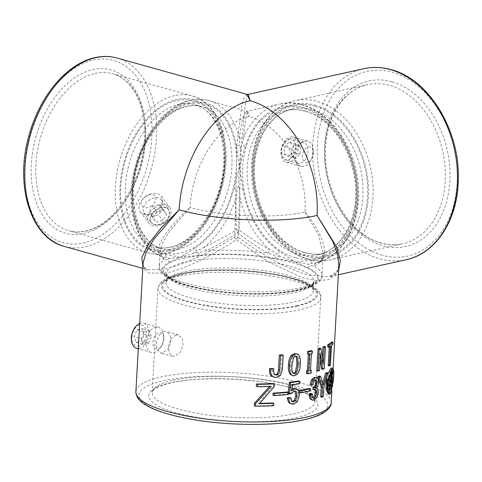 <?xml version="1.0" encoding="UTF-8"?>
<svg xmlns="http://www.w3.org/2000/svg" width="482" height="482" viewBox="0 0 482 482"><rect width="100%" height="100%" fill="white"/><g stroke="black" fill="none" stroke-linecap="round" stroke-linejoin="round"><path stroke-width="0.36" stroke-dasharray="2.41 1.81" d="M329.037 392.24L328.423 392.294L326.639 388.92L326.603 381.262L330.839 369.724L331.544 369.477L332.038 370.068L330.839 369.724M328.176 393.914L329.357 393.523L332.291 379.677L332.61 371.104L331.737 367.838M153.975 224.6L160.337 224.287L166.507 220.515L169.694 214.653L168.567 209.248L165.356 207.103L159.199 207.694L153.336 211.881L150.089 217.665L150.878 222.612L153.975 224.6M146.793 215.099L153.18 214.815L159.379 211.08L162.561 205.212L161.404 199.765L158.174 197.602L152.041 198.223L146.209 202.446L142.955 208.218L143.708 213.122L146.793 215.099M163.844 331.502L159.078 335.165L156.445 342.214L156.885 349.227L160.313 352.908L162.645 352.938L167.796 349.384L170.947 342.479L170.291 335.406L166.278 331.556L163.844 331.502M175.882 334.863L171.158 338.539L168.58 345.606L168.995 352.613L172.363 356.276L174.683 356.306L179.876 352.758L183.076 345.871L182.401 338.786L178.328 334.924L175.882 334.863M289.772 138.774L284.621 142.329L281.47 149.233L282.127 156.313L286.139 160.157L288.573 160.217L293.339 156.554L295.972 149.504L295.532 142.485L292.11 138.804L289.772 138.774M301.907 142.166L296.713 145.709L293.514 152.601L294.189 159.681L298.268 163.543L300.708 163.603L305.431 159.928L308.01 152.866L307.6 145.859L304.232 142.19L301.907 142.166M170.218 261.883A78.253 19.461 3.2 0 0 244.109 293.779A78.253 19.461 3.2 0 0 307.088 267.444L295.195 261.973L311.727 260.316A78.253 56.768 -102.5 0 0 343.461 141.057A78.253 56.768 -102.5 0 0 245.308 146.456L239.403 166.326L236.294 146.094A3.26 1.44 171.3 0 1 239.711 145.257L239.289 137.617L242.621 117.765L246.459 111.113L249.236 116.463L247.772 111.149L245.681 118.56L243.537 137.792L241.916 145.347L240.566 148.944L239.403 166.326L242.94 188.836L239.458 189.342L240.144 198.427L239.427 230.209C249.935 237.933 260.196 244.507 270.191 249.929L277.271 254.165L279.97 256.303L295.195 261.973L274.722 258.406A3.26 1.35 99.9 0 0 276.138 255.912L268.004 253.285C258.129 247.682 248.043 240.849 237.753 232.782C226.606 239.976 216.057 245.971 206.097 250.767L198.21 252.743L194.583 252.833L180.22 257.298L170.218 261.883A3.26 2.856 65.4 0 1 167.64 259.521L163.964 260.111L160.012 252.14L162.374 243.561L168.561 232.71L190.059 207.435C164.049 230.655 151.324 252.869 161.904 256.581L162.338 256.749A3.26 3.079 116.2 0 1 162.338 256.749A3.26 3.079 116.2 0 1 163.964 260.111A81.512 20.268 -176.8 0 0 159.217 266.413L160.012 252.14C159.897 252.363 159.934 256.038 162.332 256.749L162.338 256.749A3.26 3.079 116.2 0 0 161.904 256.581L169.339 258.43L167.64 259.521M246.965 94.327L244.422 96.629L241.729 105.709L236.975 143.793L234.782 237.126C206.567 254.074 183.274 264.708 164.892 269.028L147.89 269.769L142.877 266.63M338.593 270.516L329.339 276.746L307.462 274.824C287.368 268.938 264.226 256.418 238.036 237.258L241.349 146.245L244.886 107.703L246.645 97.738L248.17 94.364M305.034 212.11L318.71 235.294L323.181 254.141L320.578 262.009L314.318 266.221L309.739 265.299L307.715 264.058L316.499 262.865C330.881 260.172 325.693 237.228 305.034 212.11A81.512 20.268 -176.8 0 1 190.059 207.435A81.512 52.315 -74.4 0 1 249.236 116.463A81.512 59.129 77.5 0 1 305.034 212.11M326.796 372.628L322.717 386.534L323.922 386.871M320.705 396.891A97.81 24.323 -176.8 0 0 322.175 396.246L322.717 386.534M319.439 376.002L322.103 384.69L322.675 382.877M319.831 348.173L322.036 363.398A97.81 24.323 3.2 0 0 322.06 363.392L322.386 357.566M321.5 368.983A97.81 24.323 -176.8 0 0 323.073 368.326L324.296 346.45M320.12 359.337L319.271 353.758A97.81 24.323 -176.8 0 1 319.211 353.782L320.416 354.113M316.764 370.652A97.81 24.323 -176.8 0 0 318.295 370.158L319.211 353.782M331.857 341.852L331.737 343.979A97.81 24.323 -176.8 0 1 330.278 345.172L331.483 345.51M328.23 365.585A97.81 24.323 -176.8 0 0 329.176 364.922L330.278 345.172M329.272 346.956L329.333 345.835A97.81 24.323 -176.8 0 1 327.646 346.859M314.577 395.927L312.884 397.427L312.252 397.445L311.571 396.909L311.041 393.396M314.915 389.92L313.571 389.311A97.81 24.323 -176.8 0 1 312.938 389.486M315.355 389.631L314.15 389.293L314.776 389.643M315.234 380.147L314.029 379.744L312.697 380.991L311.782 384.509A97.81 24.323 -176.8 0 1 309.938 384.973M315.577 377.382L316.746 378.298L317.403 382.099L316.451 386.172L315.27 387.552L316.602 387.92M316.475 387.883L315.27 387.552L316.475 388.426L317.12 392.228L315.837 397.168L312.752 399.855L311.39 399.885M327.483 374.857L326.736 377.508M142.78 268.341L147.896 269.769C146.709 269.643 145.395 268.799 143.955 267.245C143.094 264.98 142.805 263.576 143.076 263.039L144.492 269.48L149.378 273.173L167.121 272.854C185.492 268.516 208.573 257.509 236.361 239.831L268.396 261.834L302.316 277.638L317.114 280.735L328.682 279.687L336.056 274.433L338.87 265.516M306.444 373.478A97.81 24.323 -176.8 0 0 308.263 373.086A97.81 24.323 -176.8 0 0 309.956 372.7L310.101 370.043A97.81 24.323 3.2 0 1 309.263 370.242L310.197 353.481A97.81 24.323 -176.8 0 0 311.041 353.288L311.185 350.631M298.701 390.498A97.81 24.323 3.2 0 1 298.629 390.504L298.515 392.625A97.81 24.323 -176.8 0 0 307.263 390.962A97.81 24.323 -176.8 0 0 309.167 390.528L309.287 388.408M330.682 371.959A97.81 24.323 -176.8 0 1 330.429 372.218L330.375 372.574M327.754 388.715L327.591 389.631A97.81 24.323 3.2 0 0 328.332 389.07L329.2 383.817A97.81 24.323 3.2 0 0 330.809 382.172L330.875 383.732M330.959 386.371A97.81 24.323 3.2 0 0 331.375 385.727L330.917 371.718M332.327 376.713L331.369 386.486M308.329 354.288L308.353 353.89A97.81 24.323 -176.8 0 1 307.528 354.065M287.278 391.999L287.158 394.113A97.81 24.323 -176.8 0 1 272.951 395.222M296.135 353.649L297.617 354.601C299.027 357.156 299.521 360.199 299.093 363.729C299.129 367.23 298.28 370.507 296.557 373.568L293.369 375.436L291.682 375.345M275.126 374.743L273.173 374.062L272.408 370.628L272.529 368.501M273.216 376.888L275.114 377.087L279.192 375.273L281.169 369.537L281.988 354.836M273.336 383.533L273.192 386.088L258.159 403.386A97.81 24.323 3.2 0 0 259.696 403.368M254.255 405.82A97.81 24.323 -176.8 0 0 272.517 405.362L272.649 402.94M269.589 386.498L269.92 386.1A97.81 24.323 -176.8 0 1 256.297 386.389M295.062 391.173L293.61 390.613L291.255 392.053L290.303 393.312A97.81 24.323 -176.8 0 1 288.037 393.571L288.248 392.27M292.056 389.076L290.58 390.36L291.351 384.419A97.81 24.323 -176.8 0 0 298.485 383.425L298.617 381.009M295.466 388.528L297.123 389.601L298.262 394.619L296.044 401.554L292.231 403.862L290.447 403.759M289.73 397.572L290.652 400.891L292.255 401.446M274.722 258.406A78.253 19.461 3.2 0 0 199.662 255.352L180.22 257.298L195.288 247.856A3.26 2.042 -122.1 0 0 197.144 250.905L204.037 247.236C214.11 242.633 224.823 236.915 236.174 230.077L235.903 198.253L237.252 189.257L238.53 185.269L239.458 189.342M338.87 265.492C338.478 268.769 337.882 270.878 337.081 271.824L334.803 274.342L329.333 276.746L338.352 274.746M242.94 188.836A78.253 56.768 -102.5 0 0 279.361 251.273L295.195 261.973L307.715 264.058M195.288 247.856A78.253 50.218 105.6 0 0 233.921 188.468L239.403 166.326L238.53 185.269M236.294 146.094A78.253 50.218 105.6 0 0 188.86 102.799A78.253 50.218 105.6 0 0 133.171 179.31A78.253 50.218 105.6 0 0 165.844 254.382L180.22 257.298L169.339 258.43M238.036 237.258A3.26 0.627 127.1 0 1 236.361 239.831A3.26 0.313 58.2 0 1 234.782 237.126A3.26 2.103 -0.5 0 1 238.036 237.258M279.361 251.273A3.26 1.783 -56 0 1 277.271 254.165M311.727 260.316A3.26 2.235 -95.7 0 1 310.872 263.552M245.308 146.456A3.26 1.362 16.5 0 0 241.916 145.347M316.312 262.913L316.499 262.865A3.26 2.94 -105.6 0 0 316.385 262.895L316.312 262.913C346.576 256.123 364.886 215.008 356.843 174.737C349.703 130.634 312.529 95.689 279.771 104.052A81.512 59.129 77.5 0 1 301.822 104.805A81.512 59.129 77.5 0 1 357.313 184.666A81.512 59.129 77.5 0 1 316.499 262.865M307.088 267.444A3.26 2.669 114.7 0 0 309.739 265.299M279.97 256.303L276.138 255.912M199.662 255.352A3.26 1.687 84.3 0 1 198.21 252.743M240.566 148.944L239.711 145.257M165.844 254.382A3.26 2.5 -78.5 0 0 166.573 257.683M194.583 252.833L197.144 250.905M233.921 188.468L237.252 189.257M239.289 137.617A3.26 2.302 5.7 0 0 243.537 137.792A81.512 59.129 77.5 0 1 279.771 104.052L247.772 111.149L246.459 111.113L208.965 100.642A81.512 52.315 -74.4 0 1 239.289 137.617M323.175 254.165L321.982 275.511A81.512 20.268 -176.8 0 1 300.804 287.784A81.512 20.268 -176.8 0 1 210.706 288.278A81.512 20.268 -176.8 0 1 159.217 266.413C158.006 271.354 163.699 276.614 176.31 282.187C192.276 288.206 213.146 292.02 238.921 293.628C265.263 294.99 286.82 293.514 303.594 289.182C316.505 285.055 322.639 280.494 321.982 275.511A81.512 20.268 -176.8 0 0 314.318 266.221A3.26 2.94 -105.6 0 1 316.385 262.895C322.169 260.744 321.982 258.322 322.163 258.46L323.175 254.141M268.004 253.285A3.26 0.663 -61.2 0 1 270.191 249.929A81.512 59.129 77.5 0 1 240.144 198.427A3.26 0.904 1.4 0 0 235.903 198.253A81.512 52.315 -74.4 0 1 204.037 247.236A3.26 0.994 65.1 0 1 206.097 250.767A81.512 20.268 -176.8 0 1 268.004 253.285M237.753 232.782A3.26 0.627 -52.9 0 0 239.427 230.209A3.26 2.103 -0.5 0 0 236.174 230.077A3.26 0.313 58.2 0 0 237.753 232.782M281.169 369.537L282.374 369.875M273.173 374.062L274.372 374.4M279.192 375.273L280.397 375.605M275.114 377.087L276.319 377.424M293.369 375.436L294.574 375.773M297.617 354.601L298.816 354.933M296.557 373.568L297.755 373.899M295.743 356.029L294.472 355.692L295.677 356.029M294.472 355.692L292.478 356.945L293.683 357.283M292.478 356.945L290.76 364.838C290.387 367.682 290.67 370.254 291.604 372.544L292.809 372.881M291.604 372.544L293.327 373.327M311.041 353.288L312.246 353.625M309.263 370.242L310.468 370.58M310.197 353.481L311.402 353.818M309.956 372.7L311.155 373.038M310.101 370.043L310.492 370.152M308.353 353.89L309.558 354.228M323.073 368.326L324.278 368.664M318.295 370.158L319.5 370.495M322.06 363.392L323.241 363.723L322.036 363.398M319.271 353.758L320.476 354.095M329.333 345.835L330.538 346.166M329.176 364.922L330.381 365.26M331.737 343.979L332.942 344.317M273.192 386.088L274.397 386.425M272.517 405.362L273.722 405.693M258.159 403.386L259.364 403.723M269.92 386.1L271.125 386.437M287.158 394.113L288.363 394.451M298.485 383.425L299.683 383.762M291.333 384.811L292.532 385.148M291.351 384.419L292.556 384.75M288.037 393.571L288.405 393.673M290.303 393.312L291.508 393.649M291.255 392.053L292.46 392.39M293.61 390.613L294.815 390.944M290.652 400.891L291.857 401.223M292.231 403.862L293.43 404.199M296.044 401.554L297.249 401.892M298.262 394.619L299.461 394.957M297.123 389.601L298.328 389.938M290.58 390.36L291.785 390.697M290.73 389.583L291.935 389.914M309.167 390.528L310.372 390.866M298.515 392.625L299.424 392.878M310.986 394.288L312.191 394.625M314.029 379.744L315.234 380.081M312.697 380.991L313.903 381.328M311.782 384.509L312.981 384.847M316.746 378.298L317.951 378.635M317.403 382.099L318.608 382.437M316.451 386.172L317.656 386.51M316.475 388.426L317.674 388.763M317.12 392.228L318.325 392.565M315.837 397.168L317.042 397.505M312.752 399.855L313.957 400.193M311.571 396.909L312.776 397.246M322.175 396.246L323.38 396.584M322.103 384.69L323.308 385.028M327.591 389.631L327.941 389.727M328.332 389.07L329.537 389.408M329.2 383.817L330.405 384.154M330.809 382.172L332.014 382.509M331.375 385.727L332.58 386.064M329.489 381.919L330.507 374.984L330.76 380.623A97.81 24.323 -176.8 0 1 329.489 381.919L330.694 382.256M330.507 374.984L331.712 375.315M307.534 162.627A8.152 5.23 -74.4 0 1 302.497 155.963A8.152 5.23 -74.4 0 1 308.414 146.865A8.152 5.23 -74.4 0 1 313.39 151.625A8.152 5.23 -74.4 0 1 310.986 160.223A8.152 5.23 -74.4 0 1 307.534 162.627M305.064 141.124A13.044 8.369 -74.4 0 1 307.871 141.178A13.044 8.369 -74.4 0 1 313.029 148.745A13.044 8.369 -74.4 0 1 309.185 162.494A13.044 8.369 -74.4 0 1 303.654 166.35A13.044 8.369 -74.4 0 1 300.852 166.296A13.044 8.369 -74.4 0 1 295.834 153.577A13.044 8.369 -74.4 0 1 305.064 141.124M290.375 137.021A13.044 8.369 -74.4 0 1 293.177 137.069A13.044 8.369 -74.4 0 1 298.195 149.788A13.044 8.369 -74.4 0 1 288.965 162.247A13.044 8.369 -74.4 0 1 286.157 162.193A13.044 8.369 -74.4 0 1 281.139 149.474A13.044 8.369 -74.4 0 1 290.375 137.021M289.29 138.93A10.791 6.923 -74.4 0 1 295.96 147.757A10.791 6.923 -74.4 0 1 288.128 159.801A10.791 6.923 -74.4 0 1 281.458 150.974A10.791 6.923 -74.4 0 1 289.29 138.93M293.291 144.751L292.887 152.035L288.302 156.644L284.121 153.975L284.531 146.697L289.116 142.082L293.291 144.751L300.515 146.769L296.34 144.1L289.116 142.082M284.531 146.697L291.755 148.715L296.34 144.1M291.755 148.715L291.345 155.993L284.121 153.975M291.345 155.993L295.526 158.662L288.302 156.644M300.515 146.769L300.111 154.053L295.526 158.662M300.111 154.053L292.887 152.035M163.904 339.659A8.152 5.23 -74.4 0 1 161.446 346.347A8.152 5.23 -74.4 0 1 155.626 348.492A8.152 5.23 -74.4 0 1 152.951 342.087A8.152 5.23 -74.4 0 1 158.186 333.207A8.152 5.23 -74.4 0 1 163.844 337.755A8.152 5.23 -74.4 0 1 163.904 339.659M146.052 341.81A13.044 8.369 -74.4 0 1 158.325 327.308A13.044 8.369 -74.4 0 1 163.482 334.876A13.044 8.369 -74.4 0 1 163.579 337.924A13.044 8.369 -74.4 0 1 159.644 348.625A13.044 8.369 -74.4 0 1 151.306 352.426A13.044 8.369 -74.4 0 1 146.052 341.81M139.696 323.5A13.044 8.369 -74.4 0 1 143.63 323.199A13.044 8.369 -74.4 0 1 148.89 333.821A13.044 8.369 -74.4 0 1 136.617 348.323M131.911 337.099A10.791 6.923 -74.4 0 1 139.744 325.061A10.791 6.923 -74.4 0 1 146.414 333.887A10.791 6.923 -74.4 0 1 138.581 345.925A10.791 6.923 -74.4 0 1 131.911 337.099M136.984 329.748L142.045 328.628L144.22 334.369L141.34 341.238L136.279 342.359L134.104 336.617L136.984 329.748L144.208 331.767L141.328 338.635L134.104 336.617M136.279 342.359L143.503 344.377L141.328 338.635M143.503 344.377L148.564 343.256L141.34 341.238M148.564 343.256L151.45 336.388L144.22 334.369M144.208 331.767L149.269 330.646L151.45 336.388M149.269 330.646L142.045 328.628M151.661 205.802A8.152 5.615 142.9 0 1 142.57 206.615A8.152 5.615 142.9 0 1 143.299 198.403A8.152 5.615 142.9 0 1 145.419 196.457A8.152 5.615 142.9 0 1 147.353 195.343A8.152 5.615 142.9 0 1 155.541 197.09A8.152 5.615 142.9 0 1 151.661 205.802M145.685 196.481A13.044 8.983 142.9 0 1 148.781 194.698A13.044 8.983 142.9 0 1 161.084 196.096A13.044 8.983 142.9 0 1 155.674 211.435A13.044 8.983 142.9 0 1 140.274 211.821A13.044 8.983 142.9 0 1 142.286 199.596A13.044 8.983 142.9 0 1 145.685 196.481M154.379 207.989A13.044 8.983 142.9 0 1 169.778 207.603A13.044 8.983 142.9 0 1 164.362 222.943A13.044 8.983 142.9 0 1 148.962 223.329A13.044 8.983 142.9 0 1 154.379 207.989M155.807 210.032A10.791 7.435 142.9 0 1 168.718 209.953A10.791 7.435 142.9 0 1 164.073 222.401A10.791 7.435 142.9 0 1 151.155 222.479A10.791 7.435 142.9 0 1 155.807 210.032M163.802 210.273L166.688 214.592L162.82 220.533L156.072 222.16L153.192 217.846L157.054 211.899L163.802 210.273L159.53 204.615L152.782 206.242L157.054 211.899M153.192 217.846L148.914 212.182L152.782 206.242M148.914 212.182L156.072 222.16M151.8 216.502L158.548 214.876L162.82 220.533M159.53 204.615L162.416 208.935L158.548 214.876M162.416 208.935L166.688 214.592M329.357 393.523L330.562 393.86M161.904 256.581A81.512 52.315 -74.4 0 1 134.189 175.593A81.512 52.315 -74.4 0 1 191.444 100.316A81.512 52.315 -74.4 0 1 208.965 100.642C203.043 99.003 196.903 98.888 190.559 100.286C167.146 105.112 144.413 132.189 135.581 164.567C123.76 204.488 135.484 247.676 162.386 256.767M363.88 68.709A97.81 70.956 -102.5 0 0 313.065 161.747A97.81 70.956 -102.5 0 0 379.762 258.798A97.81 70.956 -102.5 0 0 406.224 259.696M382.13 255.159A94.55 68.589 77.5 0 1 317.409 144.208A94.55 68.589 77.5 0 1 392.354 72.276A94.55 68.589 77.5 0 1 457.081 183.226A94.55 68.589 77.5 0 1 382.13 255.159M64.395 246.441A97.81 62.774 105.6 0 0 85.422 246.826A97.81 62.774 105.6 0 0 154.674 153.409A97.81 62.774 105.6 0 0 117.03 58.027M93.418 60.123A94.55 60.684 -74.4 0 1 151.842 137.478A94.55 60.684 -74.4 0 1 83.193 243A94.55 60.684 -74.4 0 1 24.769 165.645A94.55 60.684 -74.4 0 1 93.418 60.123M331.206 402.548A97.81 24.323 3.2 0 0 269.42 376.309A97.81 24.323 3.2 0 0 161.307 376.906A97.81 24.323 3.2 0 0 135.888 391.625M163.537 380.732A94.55 23.516 -176.8 0 1 296.912 386.154A94.55 23.516 -176.8 0 1 303.208 419.75A94.55 23.516 -176.8 0 1 169.833 414.327A94.55 23.516 -176.8 0 1 163.537 380.732M308.341 259.057A81.512 59.129 -102.5 0 0 330.393 259.81A81.512 59.129 -102.5 0 0 372.737 182.28A81.512 59.129 -102.5 0 0 317.156 101.407A81.512 59.129 -102.5 0 0 295.111 100.654A81.512 59.129 -102.5 0 0 252.761 178.189A81.512 59.129 -102.5 0 0 308.341 259.057M314.788 105.046A78.253 56.768 77.5 0 1 368.356 196.867A78.253 56.768 77.5 0 1 306.329 256.394A78.253 56.768 77.5 0 1 252.767 164.573A78.253 56.768 77.5 0 1 314.788 105.046M391.824 81.735A84.772 61.497 -102.5 0 0 324.633 146.227A84.772 61.497 -102.5 0 0 382.66 245.7A84.772 61.497 -102.5 0 0 449.857 181.208A84.772 61.497 -102.5 0 0 391.824 81.735M380.647 243.03A81.512 59.129 77.5 0 1 325.067 162.157A81.512 59.129 77.5 0 1 367.411 84.627A81.512 59.129 77.5 0 1 389.456 85.374A81.512 59.129 77.5 0 1 445.037 166.248A81.512 59.129 77.5 0 1 402.693 243.784A81.512 59.129 77.5 0 1 380.647 243.03M179.165 276.216A81.512 20.268 3.2 0 0 157.982 288.483A81.512 20.268 3.2 0 0 209.477 310.348A81.512 20.268 3.2 0 0 299.569 309.854A81.512 20.268 3.2 0 0 320.747 297.587A81.512 20.268 3.2 0 0 269.257 275.722A81.512 20.268 3.2 0 0 179.165 276.216M297.34 306.028A78.253 19.461 -176.8 0 1 186.962 301.539A78.253 19.461 -176.8 0 1 181.75 273.734A78.253 19.461 -176.8 0 1 292.128 278.222A78.253 19.461 -176.8 0 1 297.34 306.028M295.984 417.731A84.772 21.081 3.2 0 0 290.339 387.612A84.772 21.081 3.2 0 0 170.761 382.75A84.772 21.081 3.2 0 0 176.406 412.869A84.772 21.081 3.2 0 0 295.984 417.731M173.345 380.268A81.512 20.268 -176.8 0 1 263.443 379.774A81.512 20.268 -176.8 0 1 314.933 401.639A81.512 20.268 -176.8 0 1 293.749 413.905A81.512 20.268 -176.8 0 1 203.657 414.399A81.512 20.268 -176.8 0 1 152.167 392.535A81.512 20.268 -176.8 0 1 173.345 380.268M174.586 95.611A81.512 52.315 105.6 0 0 116.873 173.454A81.512 52.315 105.6 0 0 148.245 252.942A81.512 52.315 105.6 0 0 165.772 253.261A81.512 52.315 105.6 0 0 223.485 175.412A81.512 52.315 105.6 0 0 192.113 95.93A81.512 52.315 105.6 0 0 174.586 95.611M168.357 250.785A78.253 50.218 -74.4 0 1 120.006 186.763A78.253 50.218 -74.4 0 1 176.816 99.437A78.253 50.218 -74.4 0 1 225.172 163.452A78.253 50.218 -74.4 0 1 168.357 250.785M83.717 233.541A84.772 54.406 105.6 0 0 145.269 138.93A84.772 54.406 105.6 0 0 92.887 69.583A84.772 54.406 105.6 0 0 31.336 164.193A84.772 54.406 105.6 0 0 83.717 233.541M95.117 73.409A81.512 52.315 -74.4 0 1 112.643 73.728A81.512 52.315 -74.4 0 1 144.016 153.216A81.512 52.315 -74.4 0 1 86.302 231.059A81.512 52.315 -74.4 0 1 68.781 230.739A81.512 52.315 -74.4 0 1 37.409 151.258A81.512 52.315 -74.4 0 1 95.117 73.409M168.417 249.676A77.108 49.489 105.6 0 0 224.401 163.621A77.108 49.489 105.6 0 0 176.755 100.539A77.108 49.489 105.6 0 0 120.771 186.594A77.108 49.489 105.6 0 0 168.417 249.676M178.991 104.365A73.848 47.399 -74.4 0 1 194.867 104.654A73.848 47.399 -74.4 0 1 223.287 176.671A73.848 47.399 -74.4 0 1 171.002 247.2A73.848 47.399 -74.4 0 1 155.126 246.905A73.848 47.399 -74.4 0 1 126.7 174.894A73.848 47.399 -74.4 0 1 178.991 104.365M178.226 249.218A73.848 47.399 105.6 0 0 230.517 178.689A73.848 47.399 105.6 0 0 202.091 106.673A73.848 47.399 105.6 0 0 186.215 106.383A73.848 47.399 105.6 0 0 133.924 176.912A73.848 47.399 105.6 0 0 162.35 248.923A73.848 47.399 105.6 0 0 178.226 249.218M188.799 103.901A77.108 49.489 -74.4 0 1 236.445 166.983A77.108 49.489 -74.4 0 1 180.461 253.044A77.108 49.489 -74.4 0 1 132.809 189.962A77.108 49.489 -74.4 0 1 188.799 103.901M314.728 106.148A77.108 55.936 -102.5 0 0 253.61 164.808A77.108 55.936 -102.5 0 0 306.389 255.291A77.108 55.936 -102.5 0 0 367.513 196.632A77.108 55.936 -102.5 0 0 314.728 106.148M304.377 252.622A73.848 53.574 77.5 0 1 254.02 179.352A73.848 53.574 77.5 0 1 292.387 109.107A73.848 53.574 77.5 0 1 312.36 109.788A73.848 53.574 77.5 0 1 362.717 183.058A73.848 53.574 77.5 0 1 324.35 253.303A73.848 53.574 77.5 0 1 304.377 252.622M305.787 111.246A73.848 53.574 -102.5 0 0 285.814 110.565A73.848 53.574 -102.5 0 0 247.447 180.81A73.848 53.574 -102.5 0 0 297.804 254.08A73.848 53.574 -102.5 0 0 317.783 254.761A73.848 53.574 -102.5 0 0 356.144 184.516A73.848 53.574 -102.5 0 0 305.787 111.246M295.436 257.719A77.108 55.936 77.5 0 1 242.651 167.236A77.108 55.936 77.5 0 1 303.774 108.577A77.108 55.936 77.5 0 1 356.56 199.06A77.108 55.936 77.5 0 1 295.436 257.719M296.496 305.793A77.108 19.178 3.2 0 0 291.357 278.397A77.108 19.178 3.2 0 0 182.588 273.975A77.108 19.178 3.2 0 0 187.727 301.37A77.108 19.178 3.2 0 0 296.496 305.793M185.172 271.493A73.848 18.364 -176.8 0 1 266.799 271.041A73.848 18.364 -176.8 0 1 313.451 290.851A73.848 18.364 -176.8 0 1 294.261 301.967A73.848 18.364 -176.8 0 1 212.634 302.419A73.848 18.364 -176.8 0 1 165.983 282.609A73.848 18.364 -176.8 0 1 185.172 271.493M294.791 292.508A73.848 18.364 3.2 0 0 313.981 281.392A73.848 18.364 3.2 0 0 267.329 261.581A73.848 18.364 3.2 0 0 185.703 262.033A73.848 18.364 3.2 0 0 166.513 273.149A73.848 18.364 3.2 0 0 213.165 292.96A73.848 18.364 3.2 0 0 294.791 292.508M183.473 258.207A77.108 19.178 -176.8 0 1 292.243 262.63A77.108 19.178 -176.8 0 1 297.376 290.025A77.108 19.178 -176.8 0 1 188.607 285.603A77.108 19.178 -176.8 0 1 183.473 258.207M272.408 370.628L273.613 370.965M299.093 363.729L300.298 364.061M290.76 364.838L291.965 365.175M329.628 392.631L328.423 392.294M161.404 199.765L168.567 209.248M172.363 356.276L160.313 352.908M298.268 163.543L286.139 160.157M307.643 259.045C315.349 261.184 322.934 261.443 330.393 259.81L402.693 243.784C395.764 245.308 388.649 245.061 381.346 243.042C351.035 235.662 324.428 192.908 325.537 151.926C325.422 117.722 343.642 89.278 367.411 84.627L295.111 100.654C269.625 105.835 251.405 135.068 251.544 168.857C250.574 209.164 276.313 251.14 307.643 259.045M180.864 273.704C167.224 276.897 161.892 280.506 159.65 283.88L157.982 288.483L152.167 392.535L153.704 389.998C155.09 388.564 159.415 385.594 171.646 382.78C201.331 375.689 260.792 378.418 292.279 388.365C299.105 390.426 304.479 392.601 308.42 394.885L313.655 398.903L314.933 401.639L320.747 297.587C322.548 291.05 309.456 281.048 282.735 275.764C251.453 268.836 206.001 267.878 180.864 273.704M148.245 252.942C154.174 254.574 160.307 254.695 166.652 253.291C190.282 248.435 213.195 220.901 221.871 188.167C233.8 147.034 220.521 103.003 192.113 95.93L112.643 73.728C133.068 78.717 147.239 107.552 144.263 141.786C141.901 183.564 113.234 226.064 85.422 231.029C79.596 232.306 74.047 232.21 68.781 230.739L148.245 252.942M170.122 247.17C195.24 242.705 221.28 204.151 223.413 166.254C226.112 135.201 213.249 109.119 194.867 104.654L202.091 106.673C197.349 105.347 192.348 105.263 187.094 106.414C167.296 110.282 146.064 134.846 137.882 164.693C126.103 203.229 138.997 243.832 162.35 248.923L155.126 246.905C159.867 248.23 164.862 248.32 170.122 247.17M292.387 109.107C270.932 113.294 254.424 139.021 254.526 170.044C253.514 207.206 277.668 245.977 305.076 252.634C311.673 254.46 318.102 254.683 324.35 253.303L317.783 254.761C339.009 250.598 355.433 225.371 355.626 194.722C357.011 157.325 332.737 117.927 305.088 111.234C298.491 109.408 292.068 109.185 285.814 110.565L292.387 109.107M313.451 290.851L312.45 288.682C311.245 287.019 306.703 283.368 293.887 279.331C265.522 270.119 210.676 267.486 183.473 274.005C172.044 276.644 168.345 279.373 167.242 280.542L165.983 282.609L166.513 273.149C166.001 274.131 167.893 276.065 172.195 278.964C179.123 282.958 190.041 286.362 204.952 289.17C234.469 294.779 274.517 295.098 296.496 289.995C304.961 288.001 310.378 285.82 312.746 283.44L313.981 281.392L313.451 290.851M331.833 391.42L333.128 368.266M304.232 142.19L292.11 138.804M178.328 334.924L166.278 331.556M143.708 213.122L150.878 222.612M274.198 374.653L275.403 374.99M295.147 355.74L296.352 356.078M292.719 373.267L293.924 373.604M294.273 390.649L295.478 390.986M291.477 401.404L292.682 401.741M314.692 379.72L315.891 380.057M312.252 397.445L313.457 397.783M332.749 369.808L331.544 369.477M313.39 151.625L313.029 148.745M310.986 160.223L309.185 162.494M307.871 141.178L293.177 137.069M300.852 166.296L286.157 162.193M163.844 337.755L163.482 334.876M158.325 327.308L143.63 323.199M151.306 352.426L138.286 348.787M161.446 346.347L159.644 348.625M147.353 195.343L148.781 194.698M161.084 196.096L169.778 207.603M140.274 211.821L148.962 223.329M143.299 198.403L142.286 199.596"/><path stroke-width="0.72" d="M332.044 370.062L327.802 381.599L327.844 389.257L329.628 392.631L330.646 392.282L333.339 380.214L333.586 372.731L332.749 369.808L332.044 370.062L332.327 376.713M331.369 386.486L329.037 392.24M332.948 368.176L332.182 368.447L327.218 381.569L327.272 390.366L329.387 394.252L330.562 393.86L333.496 380.015L333.815 371.441L332.948 368.176L330.977 368.109L327.483 374.857M308.468 391.3A97.81 24.323 -176.8 0 1 299.714 392.963L299.834 390.842A97.81 24.323 3.2 0 0 308.582 389.185A97.81 24.323 3.2 0 0 310.492 388.745L310.372 390.866A97.81 24.323 -176.8 0 1 308.468 391.3M309.468 373.423A97.81 24.323 -176.8 0 1 307.649 373.815L307.793 371.158A97.81 24.323 3.2 0 0 308.619 370.983L309.558 354.228A97.81 24.323 -176.8 0 1 308.733 354.403L308.878 351.746A97.81 24.323 3.2 0 0 310.703 351.354A97.81 24.323 3.2 0 0 312.39 350.968L312.246 353.625A97.81 24.323 -176.8 0 1 311.402 353.818L310.468 370.58A97.81 24.323 3.2 0 0 311.306 370.381L311.155 373.038A97.81 24.323 -176.8 0 1 309.468 373.423M248.17 94.364L250.122 100.696L246.941 94.321L117.03 58.027A97.81 62.774 105.6 0 0 96.002 57.641A97.81 62.774 105.6 0 0 26.745 151.059A97.81 62.774 105.6 0 0 64.395 246.441L142.78 268.341M322.675 382.877L325.531 373.339A97.81 24.323 3.2 0 0 326.796 372.628L328.001 372.96L323.922 386.871L323.38 396.584A97.81 24.323 -176.8 0 1 321.91 397.228L322.452 387.51L318.939 376.93A97.81 24.323 3.2 0 0 320.644 376.334L323.308 385.028L326.736 373.677A97.81 24.323 3.2 0 0 328.001 372.96M321.91 397.228L320.705 396.891L321.247 387.179L317.74 376.593A97.81 24.323 3.2 0 0 319.439 376.002L320.644 376.334M322.386 357.566L322.976 347.004A97.81 24.323 3.2 0 0 324.296 346.45L325.501 346.787L324.278 368.664A97.81 24.323 -176.8 0 1 322.705 369.32L320.476 354.095A97.81 24.323 -176.8 0 1 320.416 354.113L319.5 370.495A97.81 24.323 -176.8 0 1 317.969 370.989L319.192 349.113A97.81 24.323 3.2 0 0 321.036 348.51L323.241 363.735A97.81 24.323 3.2 0 0 323.259 363.729L324.175 347.341A97.81 24.323 3.2 0 0 325.501 346.787M322.705 369.32L321.5 368.983L320.12 359.337M317.969 370.989L316.764 370.652L317.987 348.775A97.81 24.323 3.2 0 0 319.831 348.173L321.036 348.51M329.435 365.922L330.538 346.166A97.81 24.323 -176.8 0 1 328.851 347.197L327.646 346.859L327.766 344.732L328.971 345.07A97.81 24.323 3.2 0 0 333.056 342.19L332.942 344.317A97.81 24.323 -176.8 0 1 331.483 345.51L330.381 365.26A97.81 24.323 -176.8 0 1 329.435 365.922L328.23 365.585L329.272 346.956M327.766 344.732A97.81 24.323 3.2 0 0 331.857 341.852L333.056 342.19M312.595 400.223L309.998 398.831L309.046 393.89A97.81 24.323 3.2 0 0 311.041 393.396L312.24 393.734L313.047 397.554L314.089 397.764L315.782 396.264L316.566 392.884L316.12 390.257L314.776 389.643A97.81 24.323 -176.8 0 1 314.144 389.824L314.264 387.649A97.81 24.323 3.2 0 0 314.74 387.516L316.126 386.106L316.897 382.979L316.439 380.485L315.234 380.081L313.903 381.328L312.981 384.847A97.81 24.323 -176.8 0 1 311.143 385.311L312.673 380.141L315.367 377.78L316.782 377.719L317.951 378.635L318.608 382.437L317.656 386.51L316.475 387.883L317.674 388.763L318.325 392.565L317.042 397.505L313.957 400.193L312.595 400.223L311.197 399.162L310.245 394.228A97.81 24.323 3.2 0 0 312.24 393.734M315.782 396.264L314.577 395.927L315.367 392.547L314.915 389.92L316.12 390.257M314.144 389.824L312.938 389.486L313.059 387.311A97.81 24.323 3.2 0 0 313.535 387.179L314.921 385.769L315.692 382.648L315.234 380.147L316.439 380.485M311.143 385.311L309.938 384.973L311.468 379.804L314.162 377.442L316.782 377.719M326.736 377.508L325.844 388.57L328.176 393.914L329.381 394.252M333.128 368.266L338.87 265.492L337.502 254.249L332.803 241.548L317.072 215.472L336.816 247.29L340.364 260.654L338.593 270.516M308.733 354.403L307.528 354.065L307.679 351.408A97.81 24.323 3.2 0 0 309.498 351.017A97.81 24.323 3.2 0 0 311.185 350.631L312.39 350.968M298.701 390.498A97.81 24.323 3.2 0 0 307.383 388.847A97.81 24.323 3.2 0 0 309.287 388.408L310.492 388.745M330.375 372.574L327.754 388.715M332.122 372.056A97.81 24.323 -176.8 0 1 331.634 372.55L328.796 389.968A97.81 24.323 3.2 0 0 329.537 389.408L330.405 384.154A97.81 24.323 3.2 0 0 332.014 382.509L332.164 386.709A97.81 24.323 3.2 0 0 332.58 386.064L332.122 372.056L330.917 371.718A97.81 24.323 -176.8 0 1 330.682 371.959M330.875 383.732L330.959 386.371L332.164 386.709M307.649 373.815L306.444 373.478L306.588 370.821A97.81 24.323 3.2 0 0 307.414 370.652L308.329 354.288M142.877 266.63L141.865 257.587L148.492 243.934L161.645 227.347L179.105 209.863L153.74 239.331L146.076 252.46L143.076 263.039L135.888 391.625A97.81 24.323 3.2 0 0 197.68 417.864A97.81 24.323 3.2 0 0 305.793 417.267A97.81 24.323 3.2 0 0 331.206 402.548C331.508 405.874 328.706 409.447 322.82 413.267C318.174 415.882 311.932 418.051 304.088 419.78C276.493 426.124 228.51 425.877 191.631 419.298C182.576 417.719 174.394 415.864 167.085 413.725C156.602 410.67 148.619 407.188 143.142 403.295C138.382 400.078 135.966 396.192 135.888 391.625M274.156 395.559L272.951 395.222L273.065 393.107A97.81 24.323 3.2 0 0 287.278 391.999L288.483 392.336L288.363 394.451A97.81 24.323 -176.8 0 1 274.156 395.559L274.27 393.439A97.81 24.323 3.2 0 0 288.483 392.336M292.881 375.683L290.128 374.387C288.567 371.761 288.001 368.664 288.447 365.091C288.405 361.608 289.314 358.385 291.188 355.421L294.592 353.565L297.34 353.987L298.816 354.933C300.232 357.487 300.72 360.53 300.298 364.061C300.328 367.573 299.485 370.851 297.755 373.899L294.574 375.773L292.881 375.683L291.333 374.725C289.772 372.11 289.212 369.007 289.652 365.428C289.61 361.934 290.526 358.71 292.393 355.758L295.797 353.896L297.34 353.987M274.421 377.225L271.167 375.725C269.854 374.231 269.324 372.387 269.565 370.188L269.649 368.622A97.81 24.323 3.2 0 0 272.529 368.501L273.734 368.832L273.613 370.965L274.372 374.4L276.331 375.08L278.566 374.165L279.729 370.176L280.56 355.361A97.81 24.323 3.2 0 0 283.193 355.174L282.374 369.875L280.397 375.605L276.319 377.424L274.421 377.225L272.366 376.062C271.059 374.562 270.523 372.719 270.77 370.525L270.854 368.953A97.81 24.323 3.2 0 0 273.734 368.832M276.331 375.08L275.126 374.743L277.361 373.827L278.524 369.839L279.355 355.023A97.81 24.323 3.2 0 0 281.988 354.836L283.193 355.174M259.696 403.368A97.81 24.323 3.2 0 0 272.649 402.94L273.854 403.277L273.722 405.693A97.81 24.323 -176.8 0 1 255.46 406.157L255.605 403.609L271.125 386.437A97.81 24.323 -176.8 0 1 257.502 386.727L257.635 384.311A97.81 24.323 3.2 0 0 274.541 383.865L274.397 386.425L259.364 403.723A97.81 24.323 3.2 0 0 273.854 403.277M255.46 406.157L254.255 405.82L254.4 403.277L269.92 386.1M257.502 386.727L256.297 386.389L256.436 383.973A97.81 24.323 3.2 0 0 273.336 383.533L274.541 383.865M293.46 401.783L292.255 401.446L294.345 400.277L295.767 395.385L295.062 391.173L296.267 391.511L294.815 390.944L292.46 392.39L291.508 393.649A97.81 24.323 -176.8 0 1 289.242 393.908L290.556 382.581A97.81 24.323 3.2 0 0 299.822 381.346L299.683 383.762A97.81 24.323 -176.8 0 1 292.556 384.75L291.785 390.697L294.936 388.775L296.671 388.86L298.328 389.938L299.461 394.957L297.249 401.892L293.43 404.199L291.652 404.097L289.869 402.982L288.314 398.198A97.81 24.323 3.2 0 0 290.935 397.909L291.857 401.223L292.562 401.705L293.46 401.783L295.55 400.614L296.972 395.716L296.267 391.511M288.2 392.661L289.351 382.244A97.81 24.323 3.2 0 0 298.617 381.009L299.822 381.346M292.056 389.076L293.737 388.438L296.671 388.86M291.652 404.097L288.664 402.645L287.109 397.861A97.81 24.323 3.2 0 0 289.73 397.572L290.935 397.909M269.649 368.622L270.854 368.953M277.361 373.827L278.566 374.165M278.524 369.839L279.729 370.176M279.355 355.023L280.56 355.361M271.167 375.725L272.366 376.062M269.565 370.188L270.77 370.525M290.128 374.387L291.333 374.725M291.188 355.421L292.393 355.758M294.592 353.565L295.797 353.896M296.55 372.399L298.201 364.374L297.424 356.801L295.677 356.029L293.683 357.283L291.965 365.175C291.592 368.019 291.869 370.586 292.809 372.881L294.695 373.652L296.55 372.399L295.346 372.068L296.996 364.037L296.219 356.463L297.424 356.801M296.219 356.463L295.743 356.029M293.327 373.327L294.695 373.652M293.49 373.315L295.346 372.068M310.492 370.152L311.306 370.381M307.679 351.408L308.878 351.746M306.588 370.821L307.793 371.158M307.414 370.652L308.619 370.983M322.976 347.004L324.175 347.341M317.987 348.775L319.192 349.113M328.851 347.197L328.971 345.07M256.436 383.973L257.635 384.311M254.4 403.277L255.605 403.609M273.065 393.107L274.27 393.439M289.351 382.244L290.556 382.581M289.321 382.756L290.526 383.094M288.459 392.734L289.405 392.999M288.405 393.673L289.242 393.908M295.767 395.385L296.972 395.716M294.345 400.277L295.55 400.614M287.109 397.861L288.314 398.198M288.664 402.645L289.869 402.982M293.737 388.438L294.936 388.775M298.726 390.534L299.834 390.842M313.535 387.179L314.74 387.516M314.921 385.769L316.126 386.106M315.692 382.648L316.897 382.979M311.468 379.804L312.673 380.141M314.162 377.442L315.367 377.78M309.998 398.831L311.197 399.162M308.986 394.915L310.191 395.252M309.046 393.89L310.245 394.228M312.938 397.445L314.089 397.764M315.367 392.547L316.566 392.884M315.355 389.631L314.776 389.643M313.059 387.311L314.264 387.649M325.531 373.339L326.736 373.677M321.247 387.179L322.452 387.51M317.74 376.593L318.939 376.93M331.959 380.961A97.81 24.323 -176.8 0 1 330.694 382.256L331.712 375.315L331.959 380.961L330.929 380.672M330.538 372.249L331.634 372.55M327.941 389.727L328.796 389.968M138.286 348.787L136.617 348.323A13.044 8.369 -74.4 0 1 131.357 337.701A13.044 8.369 -74.4 0 1 139.696 323.5M330.977 368.109L332.182 368.447M390.342 69.613A97.81 70.956 -102.5 0 0 363.88 68.709C372.779 66.763 381.834 67.07 391.041 69.625C428.872 79.126 459.979 130.363 458.316 179.117C458.093 219.22 436.331 253.574 406.224 259.696A97.81 70.956 -102.5 0 0 457.038 166.658A97.81 70.956 -102.5 0 0 390.342 69.613M317.072 215.472A97.81 24.323 -176.8 0 1 179.105 209.863A97.81 62.774 -74.4 0 1 250.122 100.696A97.81 70.956 77.5 0 1 317.072 215.472M288.447 365.091L289.652 365.428M296.996 364.037L298.201 364.374M117.03 58.027C109.98 56.081 102.678 55.942 95.117 57.611C67.299 63.329 40.09 95.514 29.366 134.171C14.261 184.034 30.149 238.006 64.395 246.441M363.88 68.709L248.2 94.358L246.941 94.321M331.206 402.548L331.833 391.42M406.224 259.696L338.352 274.746"/></g></svg>
